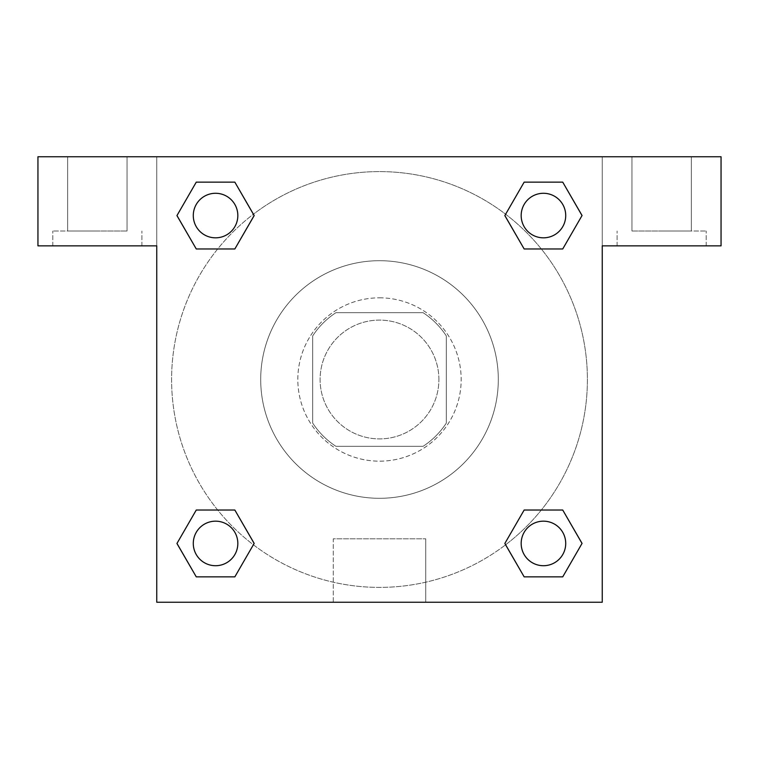 <?xml version="1.0" encoding="UTF-8"?>
<svg xmlns="http://www.w3.org/2000/svg" width="759" height="759" viewBox="0 0 759 759"><rect width="100%" height="100%" fill="white"/><g stroke="black" fill="none" stroke-linecap="round" stroke-linejoin="round"><path stroke-width="0.57" stroke-dasharray="3.79 2.85" d="M438.901 379.5A59.401 59.401 0 0 0 349.804 328.059A59.401 59.401 0 0 0 349.804 430.941A59.401 59.401 0 0 0 438.901 379.5A59.401 59.401 0 0 0 349.804 328.059A59.401 59.401 0 0 0 349.804 430.941A59.401 59.401 0 0 0 438.901 379.5M423.067 446.32L335.933 446.32A79.771 79.771 0 0 1 312.68 423.067L312.68 335.933A79.771 79.771 0 0 1 335.933 312.68L423.067 312.68A79.771 79.771 0 0 1 446.32 335.933L446.32 423.067A79.771 79.771 0 0 1 423.067 446.32L335.933 446.32A79.771 79.771 0 0 1 312.68 423.067L312.68 335.933A79.771 79.771 0 0 1 335.933 312.68L423.067 312.68A79.771 79.771 0 0 1 446.32 335.933L446.32 423.067A79.771 79.771 0 0 1 423.067 446.32M379.5 297.822A81.678 81.678 0 0 1 450.229 420.334A81.678 81.678 0 0 1 308.771 420.334A81.678 81.678 0 0 1 379.5 297.822A81.678 81.678 0 0 0 297.822 379.5A81.678 81.678 0 0 0 379.5 461.178A81.678 81.678 0 0 0 461.178 379.5A81.678 81.678 0 0 0 379.5 297.822M498.302 379.5A118.802 118.802 0 0 0 320.099 276.618A118.802 118.802 0 0 0 320.099 482.382A118.802 118.802 0 0 0 498.302 379.5A118.802 118.802 0 0 0 320.099 276.618A118.802 118.802 0 0 0 320.099 482.382A118.802 118.802 0 0 0 498.302 379.5M524.156 248.971L504.858 215.556L524.156 248.971L504.858 215.556L524.156 182.141L562.732 182.141L582.03 215.556L562.732 248.971L541.319 248.971M562.732 182.141L524.156 182.141L504.858 215.556L524.156 182.141L562.732 182.141L582.03 215.556L562.732 248.971L582.03 215.556L562.732 182.141L582.068 215.528M541.319 510.029L562.732 510.029L541.319 510.029L562.732 510.029L582.03 543.444L562.732 576.859L524.156 576.859L505.589 544.801A207.9 207.9 0 0 1 214.218 505.608A207.9 207.9 0 0 1 253.373 214.228M582.068 543.416L562.732 510.029L582.03 543.444L562.732 576.859L524.156 576.859L504.858 543.444L524.156 510.029M217.681 248.971L196.268 248.971L217.681 248.971L196.268 248.971L176.97 215.556L196.306 248.943M196.306 182.169L176.97 215.556L196.268 248.971L176.97 215.556L196.268 182.141L234.844 182.141L196.268 182.141L234.844 182.141L254.142 215.556L234.806 182.169M196.268 182.141L176.932 215.528M156.752 156.752L602.248 156.752L602.248 602.248L156.752 602.248L156.752 156.752L37.95 156.752L721.05 156.752L602.248 156.752L602.248 245.85L602.248 156.752L37.95 156.752L37.95 245.85L156.752 245.85L156.752 156.752L156.752 245.85L37.95 245.85L37.95 156.752L37.95 245.85L156.752 245.85L156.752 156.752M234.844 510.029L254.142 543.444L234.844 510.029L254.142 543.444L234.844 576.859L196.268 576.859L176.932 543.472M196.268 576.859L176.97 543.444L196.268 576.859L234.844 576.859L254.142 543.444L234.844 576.859L196.268 576.859L176.97 543.444L196.268 510.029L217.681 510.029M156.752 399.917L156.762 359.083L156.752 399.917M156.752 602.248L156.752 245.85L156.752 602.248L602.248 602.248L156.752 602.248M97.351 245.85L52.798 245.85L97.351 245.85M97.351 231.002L52.798 231.002L97.351 231.002M67.646 231.002L127.047 231.002L67.646 231.002L127.047 231.002L67.646 231.002L67.646 156.752L127.047 156.752L127.047 231.002L127.047 156.752L67.646 156.752L127.047 156.752L67.646 156.752L67.646 231.002M333.267 602.248L425.733 602.248L333.267 602.248L333.267 538.814L425.733 538.814L333.267 538.814L425.733 538.814L333.267 538.814L333.267 602.248L425.733 602.248L333.267 602.248M602.248 359.083L602.238 399.917L602.248 359.083M602.248 245.85L602.248 602.248L602.248 245.85L721.05 245.85L602.248 245.85L602.248 156.752L602.248 245.85L721.05 245.85L721.05 156.752L602.248 156.752L602.248 245.85M661.649 245.85L617.095 245.85L661.649 245.85M661.649 231.002L706.202 231.002L661.649 231.002M631.953 231.002L691.354 231.002L631.953 231.002L691.354 231.002L631.953 231.002L631.953 156.752L691.354 156.752L691.354 231.002L691.354 156.752L631.953 156.752L691.354 156.752L631.953 156.752L631.953 231.002M721.05 245.85L721.05 156.752L721.05 245.85M379.5 156.752L359.083 156.752L379.5 156.752M379.5 156.762L399.917 156.762L379.5 156.762M237.833 215.556A22.277 22.277 0 0 0 204.418 196.268A22.277 22.277 0 0 0 204.418 234.844A22.277 22.277 0 0 0 237.833 215.556A22.277 22.277 0 0 0 204.418 196.268A22.277 22.277 0 0 0 204.418 234.844A22.277 22.277 0 0 0 237.833 215.556A22.277 22.277 0 0 0 204.418 196.268A22.277 22.277 0 0 0 204.418 234.844A22.277 22.277 0 0 0 237.833 215.556A22.277 22.277 0 0 0 204.418 196.268A22.277 22.277 0 0 0 204.418 234.844A22.277 22.277 0 0 0 237.833 215.556A22.277 22.277 0 0 0 204.418 196.268A22.277 22.277 0 0 0 204.418 234.844A22.277 22.277 0 0 0 237.833 215.556M565.721 215.556A22.277 22.277 0 0 0 532.306 196.268A22.277 22.277 0 0 0 532.306 234.844A22.277 22.277 0 0 0 565.721 215.556A22.277 22.277 0 0 0 532.306 196.268A22.277 22.277 0 0 0 532.306 234.844A22.277 22.277 0 0 0 565.721 215.556A22.277 22.277 0 0 0 532.306 196.268A22.277 22.277 0 0 0 532.306 234.844A22.277 22.277 0 0 0 565.721 215.556A22.277 22.277 0 0 0 532.306 196.268A22.277 22.277 0 0 0 532.306 234.844A22.277 22.277 0 0 0 565.721 215.556A22.277 22.277 0 0 0 532.306 196.268A22.277 22.277 0 0 0 532.306 234.844A22.277 22.277 0 0 0 565.721 215.556M237.833 543.444A22.277 22.277 0 0 0 204.418 524.156A22.277 22.277 0 0 0 204.418 562.732A22.277 22.277 0 0 0 237.833 543.444A22.277 22.277 0 0 0 204.418 524.156A22.277 22.277 0 0 0 204.418 562.732A22.277 22.277 0 0 0 237.833 543.444A22.277 22.277 0 0 0 204.418 524.156A22.277 22.277 0 0 0 204.418 562.732A22.277 22.277 0 0 0 237.833 543.444A22.277 22.277 0 0 0 204.418 524.156A22.277 22.277 0 0 0 204.418 562.732A22.277 22.277 0 0 0 237.833 543.444A22.277 22.277 0 0 0 204.418 524.156A22.277 22.277 0 0 0 204.418 562.732A22.277 22.277 0 0 0 237.833 543.444M565.721 543.444A22.277 22.277 0 0 0 532.306 524.156A22.277 22.277 0 0 0 532.306 562.732A22.277 22.277 0 0 0 565.721 543.444A22.277 22.277 0 0 1 543.444 565.721A22.277 22.277 0 0 1 521.167 543.444A22.277 22.277 0 0 1 543.444 521.167A22.277 22.277 0 0 1 565.721 543.444A22.277 22.277 0 0 0 532.306 524.156A22.277 22.277 0 0 0 532.306 562.732A22.277 22.277 0 0 0 565.721 543.444A22.277 22.277 0 0 0 532.306 524.156A22.277 22.277 0 0 0 532.306 562.732A22.277 22.277 0 0 0 565.721 543.444A22.277 22.277 0 0 0 532.306 524.156A22.277 22.277 0 0 0 532.306 562.732A22.277 22.277 0 0 0 565.721 543.444M505.627 544.772A207.9 207.9 0 0 0 587.4 379.5A207.9 207.9 0 0 0 275.545 199.456A207.9 207.9 0 0 0 275.545 559.544A207.9 207.9 0 0 0 587.4 379.5A207.9 207.9 0 0 0 253.411 214.199M399.917 156.752L359.083 156.762L399.917 156.752M234.844 248.971L254.142 215.556L234.844 248.971L254.142 215.556L234.844 182.141L254.142 215.556L234.806 248.943M524.156 576.859L504.858 543.444L524.156 576.859L562.732 576.859L582.03 543.444L562.732 510.029M176.97 543.444L196.268 510.029L176.97 543.444M141.905 245.85L141.905 231.002L141.905 245.85M52.798 245.85L52.798 231.002L52.798 245.85M425.733 602.248L425.733 538.814L425.733 602.248M706.202 245.85L706.202 231.002L706.202 245.85M617.095 245.85L617.095 231.002L617.095 245.85"/><path stroke-width="1.14" d="M562.732 182.141L524.156 182.141L562.732 182.141L582.03 215.556L562.732 248.971L524.156 248.971L541.319 248.971L524.156 248.971L504.82 215.584L524.156 248.971L504.858 215.556L524.156 182.141L562.732 182.141L582.068 215.528M562.732 510.029L524.156 510.029L562.732 510.029L582.03 543.444L562.732 576.859L524.156 576.859L504.858 543.444L524.156 510.029L562.732 510.029L582.068 543.416M505.627 544.772A207.9 207.9 0 0 1 505.589 544.801L524.156 576.859L562.732 576.859L524.156 576.859M217.681 248.971L196.268 248.971L234.844 248.971L196.268 248.971L176.97 215.556L196.268 182.141L234.844 182.141L254.142 215.556L234.844 248.971L217.681 248.971L234.844 248.971L254.18 215.584M196.268 576.859L234.844 576.859L196.268 576.859L176.97 543.444L196.268 510.029L234.844 510.029L217.681 510.029L234.844 510.029L254.18 543.416L234.844 510.029L254.142 543.444L234.844 576.859L196.268 576.859L176.932 543.472M721.05 156.752L37.95 156.752L37.95 245.85L156.752 245.85L156.752 602.248L602.248 602.248L602.248 245.85L721.05 245.85L721.05 156.752M196.268 248.971L176.932 215.584M234.844 182.141L196.268 182.141L234.844 182.141L254.18 215.528M565.721 543.444A22.277 22.277 0 0 0 532.306 524.156A22.277 22.277 0 0 0 532.306 562.732A22.277 22.277 0 0 0 565.721 543.444M196.268 510.029L234.844 510.029L196.268 510.029M237.833 543.444A22.277 22.277 0 0 0 204.418 524.156A22.277 22.277 0 0 0 204.418 562.732A22.277 22.277 0 0 0 237.833 543.444M562.732 248.971L524.156 248.971L562.732 248.971M565.721 215.556A22.277 22.277 0 0 0 532.306 196.268A22.277 22.277 0 0 0 532.306 234.844A22.277 22.277 0 0 0 565.721 215.556M237.833 215.556A22.277 22.277 0 0 0 204.418 196.268A22.277 22.277 0 0 0 204.418 234.844A22.277 22.277 0 0 0 237.833 215.556M524.156 510.029L541.319 510.029M217.681 510.029L234.844 510.029M541.319 248.971L524.156 248.971"/></g></svg>
